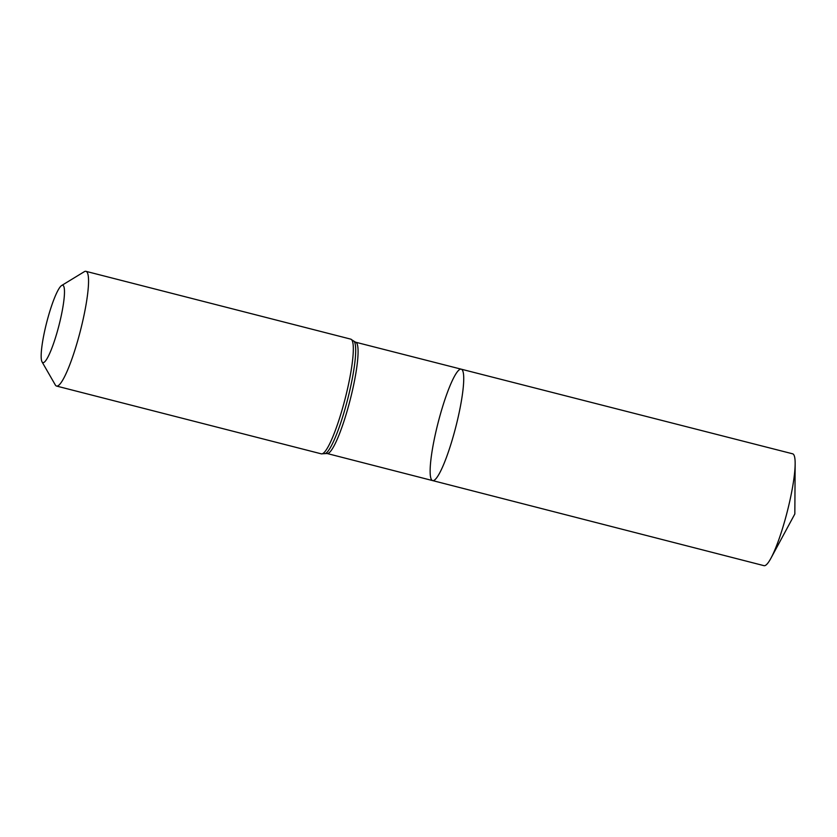 <?xml version="1.0" encoding="UTF-8"?>
<svg xmlns="http://www.w3.org/2000/svg" width="837" height="837" viewBox="0 0 837 837"><rect width="100%" height="100%" fill="white"/><g stroke="black" fill="none" stroke-linecap="round" stroke-linejoin="round"><path stroke-width="1.26" d="M461.208 369.169A57.523 9.092 104.4 0 1 455.746 427.142A57.523 9.092 104.4 0 1 432.666 480.605A57.523 9.092 104.4 0 1 438.986 419.327A57.523 9.092 104.4 0 1 461.208 369.169A57.523 9.092 104.4 0 1 455.746 427.142A57.523 9.092 104.4 0 1 432.666 480.605L763.993 565.666A57.732 9.134 104.4 0 0 770.961 558.185A57.732 9.134 104.4 0 0 786.299 515.31A57.732 9.134 104.4 0 0 795.15 463.719A57.732 9.134 104.4 0 0 792.639 453.811L355.547 342.187A57.45 9.081 104.4 0 1 350.107 400.096A57.45 9.081 104.4 0 1 327.058 453.497L432.666 480.605M47.301 320.121A39.935 6.319 104.4 0 1 61.614 285.532A39.935 6.319 104.4 0 1 58.935 325.541A39.935 6.319 104.4 0 1 42.059 361.919A39.935 6.319 104.4 0 1 47.301 320.121M61.614 285.532L84.296 271.701A59.218 9.364 104.4 0 1 85.949 271.334A59.218 9.364 104.4 0 1 80.331 331.023A59.218 9.364 104.4 0 1 56.571 386.066A59.218 9.364 104.4 0 1 55.305 384.947L42.059 361.919M85.949 271.334L350.724 339.131A59.218 9.364 104.4 0 1 345.106 398.81A59.218 9.364 104.4 0 1 321.345 453.853L327.058 453.497M350.724 339.131L354.061 341.287A58.328 9.228 104.4 0 1 347.606 399.458A58.328 9.228 104.4 0 1 325.311 453.57M354.061 341.287L355.547 342.187M56.571 386.066L321.345 453.853M770.961 558.185L794.836 513.96L795.15 463.719"/></g></svg>
